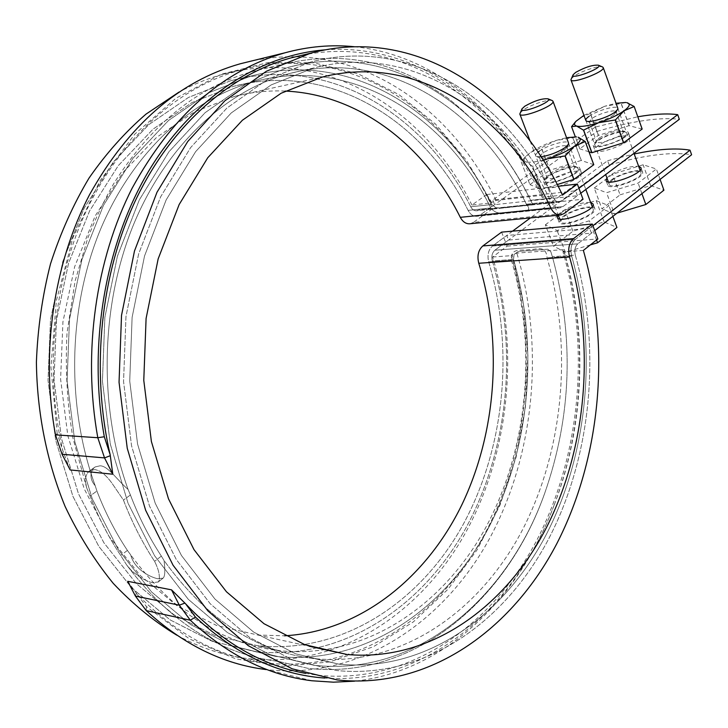 <?xml version="1.0" encoding="UTF-8"?>
<svg xmlns="http://www.w3.org/2000/svg" width="728" height="728" viewBox="0 0 728 728"><rect width="100%" height="100%" fill="white"/><g stroke="black" fill="none" stroke-linecap="round" stroke-linejoin="round"><path stroke-width="0.55" stroke-dasharray="3.64 2.73" d="M577.431 195.723L575.593 190.8L492.756 200.018L494.594 204.677L577.431 195.723L562.99 206.561L559.959 207.862L477.122 216.262C473.455 216.607 470.443 214.642 468.095 210.383C423.341 120.011 329.966 60.97 233.451 86.332C329.966 60.97 423.341 120.011 468.095 210.383C470.443 214.642 473.455 216.607 477.122 216.262L480.143 215.006L596.924 131.468L595.313 127.054L637.81 116.771M595.313 127.054L492.756 200.018M578.942 188.297L561.679 201.165L559.659 202.038C557.175 202.275 555.136 200.873 553.535 197.816L530.63 200.3L532.386 203.794L530.721 204.968L501.383 208.053L495.732 207.671L491.846 204.504C445.545 110.447 350.031 49.741 250.796 76.058L208.417 92.92L168.487 120.511L132.933 158.276L103.467 205.351L81.945 259.559L69.515 319.155L67.076 380.617L74.829 441.723L92.238 498.771L118.391 549.722L151.651 592.019L190.254 624.369L232.35 645.918L275.785 656.41C363.081 665.692 442.706 611.393 486.477 531.731C530.084 451.041 539.448 348.821 513.504 259.441L514.123 254.418L518.391 251.406L547.775 249.204L550.841 251.724L552.37 256.72C574.392 336.837 571.817 415.734 544.653 493.42C507.762 597.506 416.88 676.94 313.923 665.255L269.824 654.572L227.491 632.614L188.252 599.28L154.618 555.783L128.037 503.221L110.31 444.18L102.43 381.226L104.859 317.408L117.408 256.174L139.303 199.927L168.996 151.697L205.105 112.694L245.3 84.539L288.179 67.322C388.343 40.622 484.475 104.095 530.63 200.3L532.386 203.794L530.721 204.968L501.383 208.053L495.732 207.671L491.846 204.504C445.545 110.447 350.031 49.741 250.796 76.058L208.417 92.92L168.487 120.511L132.933 158.276L103.467 205.351L81.945 259.559L69.515 319.155L67.076 380.617L74.829 441.723L92.238 498.771L118.391 549.722L151.651 592.019L190.254 624.369L232.35 645.918L275.785 656.41C363.081 665.692 442.706 611.393 486.477 531.731C530.084 451.041 539.448 348.821 513.504 259.441L514.123 254.418L518.391 251.406L547.775 249.204L550.841 251.724L552.37 256.72C574.392 336.837 571.817 415.734 544.653 493.42C507.762 597.506 416.88 676.94 313.923 665.255L269.824 654.572L227.491 632.614L188.252 599.28L154.618 555.783L128.037 503.221L110.31 444.18L102.43 381.226L104.859 317.408L117.408 256.174L139.303 199.927L168.996 151.697L205.105 112.694L245.3 84.539L288.179 67.322C388.343 40.622 484.475 104.095 530.63 200.3L553.535 197.816C507.416 100.309 411.156 35.208 310.392 62.135C411.156 35.208 507.416 100.309 553.535 197.816C555.136 200.873 557.175 202.275 559.659 202.038L476.831 210.747L478.851 209.91L561.679 201.165L559.659 202.038L476.831 210.747L478.851 209.91L561.679 201.165L575.593 190.8M621.111 131.468C625.425 130.876 627.836 131.249 628.355 132.587C630.903 138.002 593.884 151.588 593.22 145.509C591.591 142.051 609.837 132.887 621.111 131.468M572.718 166.667C576.858 166.175 579.188 166.621 579.706 168.004C582.418 173.828 544.417 188.106 543.634 181.572C541.869 177.778 561.224 167.886 572.718 166.667M592.929 225.744L575.411 239.385C571.28 243.316 570.042 248.912 571.68 256.156C597.524 347.174 588.806 451.806 546.328 534.425C503.64 616.298 425.37 672.599 339.021 664.173L295.604 653.817L253.59 632.04L214.887 598.998L181.463 555.51L155.173 503.112L137.574 444.044L129.73 381.081L132.114 317.335L144.535 255.983L166.148 199.936L195.623 151.661L231.231 112.958L271.107 84.939L313.349 68.077L289.526 73.519C227.091 89.872 166.794 144.353 133.615 224.442C100.582 304.732 98.216 406.324 128.064 489.407L130.412 494.976C138.866 517.162 149.176 537.537 161.352 556.101L164.064 560.56C165.329 570.606 165.001 576.476 163.081 578.159L157.676 578.733C150.077 577.095 134.343 569.332 130.685 554.854C172.909 612.348 222.586 644.298 279.725 650.714C364.937 659.486 442.97 606.051 485.649 527.745C528.264 448.421 537.128 347.82 511.438 260.351C509.9 246.938 522.613 251.033 528.81 249.659C536.099 249.968 546.027 244.217 547.092 257.867C572.981 347.948 563.936 450.659 521.485 531.777C478.696 612.339 400.5 667.167 314.724 658.658C400.5 667.167 478.696 612.339 521.485 531.777C563.936 450.659 572.981 347.948 547.092 257.867C546.027 244.217 536.099 249.968 528.81 249.659C522.613 251.033 509.9 246.938 511.438 260.351C537.128 347.82 528.264 448.421 485.649 527.745C442.97 606.051 364.937 659.486 279.725 650.714C222.586 644.298 172.909 612.348 130.685 554.854L127.409 550.413C115.406 532.359 105.242 512.576 96.924 491.045L95.204 485.713C88.898 478.733 90.245 470.142 95.222 466.921L100.1 465.793C108.217 466.011 116.744 479.643 128.064 489.407L130.412 494.976C138.866 517.162 149.176 537.537 161.352 556.101L164.064 560.56C206.625 619.473 256.838 652.17 314.724 658.658C256.838 652.17 206.625 619.473 164.064 560.56C165.329 570.606 165.001 576.476 163.081 578.159L157.676 578.733C150.077 577.095 134.343 569.332 130.685 554.854L127.409 550.413C115.406 532.359 105.242 512.576 96.924 491.045L95.204 485.713C88.898 478.733 90.245 470.142 95.222 466.921L100.1 465.793C108.217 466.011 116.744 479.643 128.064 489.407C98.216 406.324 100.582 304.732 133.615 224.442C166.794 144.353 227.091 89.872 289.526 73.519C387.514 47.93 480.971 109.701 526.353 204.204C534.197 213.495 520.411 209.937 513.959 211.784C506.997 211.375 498.025 217.026 490.772 207.971C445.973 116.116 352.152 55.838 255.2 81.363C192.993 97.78 133.861 150.532 100.846 228.574C68.387 306.306 65.647 404.477 95.204 485.713C65.647 404.477 68.387 306.306 100.846 228.574C133.861 150.532 192.993 97.78 255.2 81.363L233.451 86.332L192.056 102.548L153.071 129.129L118.318 165.602L89.608 210.883L68.55 263.272L56.429 320.52L54.018 379.934L61.507 438.629L78.469 493.757L103.895 542.77L136.318 583.601L173.983 614.805L215.006 635.571L257.539 645.681C342.287 654.49 420.083 602.311 462.808 525.134C505.332 447.283 514.341 348.02 488.706 261.925C487.087 255.073 488.342 249.768 492.474 246.028L506.715 235.481L508.517 240.058L591.455 233.16L577.823 243.825L594.74 230.585M508.517 240.058L494.876 250.223L577.823 243.825C575.056 246.474 574.21 250.241 575.302 255.109L552.37 256.72L575.302 255.109C601.374 348.002 592.255 454.581 548.757 538.738C505.032 622.121 424.979 679.488 336.591 670.515L292.41 659.823L249.64 637.519L210.246 603.767L176.222 559.386L149.458 505.96L131.541 445.736L123.551 381.545L125.971 316.571L138.611 254.017L160.615 196.879L190.609 147.629L226.845 108.117L267.422 79.47L310.392 62.135L288.179 67.322L310.392 62.135L267.422 79.47L226.845 108.117L190.609 147.629L160.615 196.879L138.611 254.017L125.971 316.571L123.551 381.545L131.541 445.736L149.458 505.96L176.222 559.386L210.246 603.767L249.64 637.519L292.41 659.823L336.591 670.515C424.979 679.488 505.032 622.121 548.757 538.738C592.255 454.581 601.374 348.002 575.302 255.109C574.21 250.241 575.056 246.474 577.823 243.825L494.876 250.223C492.101 252.743 491.254 256.311 492.328 260.924L513.504 259.441L492.328 260.924C518.181 348.803 508.772 449.931 465.219 529.22C421.457 607.825 341.869 660.96 255.146 651.615C341.869 660.96 421.457 607.825 465.219 529.22C508.772 449.931 518.181 348.803 492.328 260.924C491.254 256.311 492.101 252.743 494.876 250.223L609.19 165.065C644.198 155 671.671 151.57 691.6 154.755M512.548 231.158L492.474 246.028L575.411 239.385C571.28 243.316 570.042 248.912 571.68 256.156C597.524 347.174 588.806 451.806 546.328 534.425C503.64 616.298 425.37 672.599 339.021 664.173L295.604 653.817L253.59 632.04L214.887 598.998L181.463 555.51L155.173 503.112L137.574 444.044L129.73 381.081L132.114 317.335L144.535 255.983L166.148 199.936L195.623 151.661L231.231 112.958L271.107 84.939L313.349 68.077C411.739 42.169 505.833 105.924 550.896 201.601C553.262 206.115 556.283 208.208 559.959 207.862C556.283 208.208 553.262 206.115 550.896 201.601C505.833 105.924 411.739 42.169 313.349 68.077L289.526 73.519C387.514 47.93 480.971 109.701 526.353 204.204C534.197 213.495 520.411 209.937 513.959 211.784C506.997 211.375 498.025 217.026 490.772 207.971C445.973 116.116 352.152 55.838 255.2 81.363L233.451 86.332L192.056 102.548L153.071 129.129L118.318 165.602L89.608 210.883L68.55 263.272L56.429 320.52L54.018 379.934L61.507 438.629L78.469 493.757L103.895 542.77L136.318 583.601L173.983 614.805L215.006 635.571L257.539 645.681C342.287 654.49 420.083 602.311 462.808 525.134C505.332 447.283 514.341 348.02 488.706 261.925C487.087 255.073 488.342 249.768 492.474 246.028L575.411 239.385L589.644 228.31L506.715 235.481M494.594 204.677L480.143 215.006L477.122 216.262L559.959 207.862L562.99 206.561L580.78 193.22M609.19 165.065L607.607 160.706L530.412 217.918M607.607 160.706L634.215 153.972M606.925 177.951L609.381 175.694C619.646 169.224 629.392 166.075 638.629 166.257M557.803 215.27L561.042 212.066C571.544 205.369 581.417 202.166 590.654 202.457M90.035 495.968L86.741 487.978L85.276 480.644C85.677 475.83 87.205 472.508 89.872 470.688L94.731 469.578C100.382 470.443 106.224 475.111 112.23 483.583L123.442 500.072C131.977 522.295 142.36 542.715 154.582 561.352C157.466 567.003 159.041 571.899 159.286 576.03L159.459 579.825L158.304 581.927L152.598 582.719C146.647 581.435 139.703 577.504 131.768 570.925L126.663 564.992L120.721 555.482C108.672 537.373 98.444 517.535 90.035 495.968L86.741 487.978L85.276 480.644C85.667 475.83 87.205 472.508 89.872 470.688L94.731 469.578C100.382 470.443 106.224 475.111 112.23 483.583L123.442 500.072C131.977 522.295 142.36 542.715 154.582 561.352C157.466 567.003 159.041 571.899 159.286 576.03L159.459 579.825L158.304 581.927L152.598 582.719C146.647 581.435 139.703 577.504 131.768 570.925L126.663 564.992L120.721 555.482C108.672 537.373 98.444 517.535 90.035 495.968L96.924 491.045L90.035 495.968M596.924 131.468C632.068 121.003 659.541 116.953 679.333 119.328M622.759 136.036C627.072 135.463 629.483 135.845 630.011 137.201C632.577 142.679 595.595 156.238 594.903 150.095C593.265 146.601 611.484 137.428 622.759 136.036M574.465 171.362C578.605 170.88 580.944 171.344 581.463 172.736C584.202 178.633 546.237 192.874 545.427 186.277C543.643 182.437 562.981 172.545 574.465 171.362M470.734 206.788C424.925 114.678 329.384 54.427 230.567 80.781L188.452 97.452L148.794 124.643L113.45 161.871L84.239 208.053L62.817 261.47L50.487 319.82L48.039 380.371L55.665 440.185L72.937 496.387L98.808 546.355L131.795 588.015L170.124 619.892L211.866 641.159L255.146 651.615L211.866 641.159L170.124 619.892L131.795 588.015L98.808 546.355L72.937 496.387L55.665 440.185L48.039 380.371L50.487 319.82L62.817 261.47L84.239 208.053L113.45 161.871L148.794 124.643L188.452 97.452L230.567 80.781C329.384 54.427 424.925 114.678 470.734 206.788C472.326 209.664 474.356 210.983 476.831 210.747C474.356 210.983 472.326 209.664 470.734 206.788L491.846 204.504L470.734 206.788M562.79 216.662C571.817 209.455 594.121 203.858 594.84 208.709C597.761 215.106 560.041 229.102 559.04 222.031L562.79 216.662M611.02 180.18C619.583 173.328 641.95 167.658 642.578 172.272C645.317 178.224 608.553 191.519 607.689 184.93L611.02 180.18M55.465 434.853L57.184 433.615L62.899 450.85C43.662 368.905 53.881 276.922 88.88 205.542C124.188 134.252 181.363 86.259 240.813 69.988C344.126 41.878 443.516 106.106 490.39 202.994L471.88 205.023L486.768 194.531L492.383 208.781L583.019 199.226M486.768 194.531L558.121 186.286M492.383 208.781L473.428 222.377L564.064 213.541M470.088 223.751L473.428 222.377M285.249 91.082C268.45 90.336 251.57 92.092 234.616 96.36L194.458 111.821L156.647 137.337L122.95 172.445L95.104 216.089L74.693 266.621L62.936 321.849L60.597 379.17L67.841 435.79L84.266 488.97L108.891 536.236L140.304 575.575L176.813 605.587L216.58 625.479L257.812 635.025L284.53 635.808M501.592 232.132L507.125 246.146L492.601 257.011C519.637 347.229 510.228 451.287 465.41 532.978C420.393 613.95 338.083 668.841 248.294 658.667L266.348 662.99C219.055 657.275 175.848 634.197 136.727 593.757L127.773 581.308M471.88 205.023C425.097 109.382 325.926 46.283 223.123 74.247C208.144 78.315 193.439 84.257 179.024 92.083M176.877 635.226C200.136 647.884 223.942 655.691 248.294 658.667M70.161 469.933L62.899 450.85M325.143 49.85C416.389 42.943 497.961 104.695 540.859 191.746L543.206 196.542L542.706 195.25L496.141 200.4L490.39 202.994M354.318 46.719C433.852 54.664 501.765 112.64 540.167 190.063L542.706 195.25M543.206 196.542L542.123 197.334L562.471 195.104M564.045 251.069C587.951 332.614 584.766 425.37 554.336 504.65L553.771 506.078C584.557 425.862 587.742 332.068 563.481 249.622L564.045 251.069L562.99 251.897C590.217 346.483 581.062 455.291 536.272 541.241C491.273 626.38 408.508 685.003 317.19 675.147L305.76 673.418M554.336 504.65C515.988 606.934 427.236 685.503 324.934 678.068M57.184 433.615L50.942 367.103L56.384 300.509L73.073 237.437L99.818 181.108L134.844 134.098L175.994 98.18L221.003 74.302L267.649 62.653L313.959 62.799L358.231 73.874L399.062 94.704L435.389 123.96L466.393 160.26L491.473 202.22M496.141 200.4C456.329 118.691 381.7 58.659 295.723 56.784M295.368 56.784C280.79 56.493 266.13 57.912 251.397 61.043M492.601 257.011L511.156 255.665C538.247 347.038 528.901 452.343 484.075 535.153C439.039 617.226 356.574 673.082 266.348 662.99M583.365 250.414L562.99 251.897M302.075 55.255C402.83 34.434 496.642 100.737 542.123 197.334M511.156 255.665L512.212 254.864L523.459 304.413L527.891 355.501L525.425 406.87L516.07 457.257L499.918 505.341L477.149 549.776L448.111 589.125L413.304 621.93L373.473 646.682L329.657 661.925L283.201 666.338L235.79 658.885L189.444 638.947L146.401 606.542L136.727 593.757M553.771 506.078C518.9 598.143 444.744 671.644 354.563 681.171M563.481 249.622L516.835 253.08L512.212 254.864M507.125 246.146L597.861 238.957M311.984 680.771L266.248 669.587C358.804 680.298 443.288 622.986 489.307 538.984C535.116 454.208 544.59 346.51 516.835 253.08M591.455 233.16L589.644 228.31M545.354 224.816L564.928 210.064L596.205 200.591L608.908 205.687L589.371 220.793L557.066 230.448L545.354 224.816L553.553 246.164L572.936 231.204L604.113 221.931L616.925 227.445M564.064 216.544C572.272 209.983 592.565 204.896 593.211 209.309C595.85 215.124 561.579 227.846 560.66 221.412L564.064 216.544M596.55 239.994L589.371 220.793M612.858 216.398L608.908 205.687M590.335 244.899L565.383 252.216L557.066 230.448M565.383 252.216L553.553 246.164M604.113 221.931L596.205 200.591M572.936 231.204L564.928 210.064M519.956 113.131L523.578 109.792C531.094 104.595 548.375 98.963 552.097 100.528M521.221 161.907L529.948 184.63L521.221 161.907L525.889 161.662L532.514 166.248L541.368 189.435L529.948 184.63M543.179 160.078C534.871 162.226 529.11 162.754 525.889 161.662C523.605 160.715 523.55 158.977 525.734 156.438L530.439 152.434L524.451 157.867L521.248 161.844M549.968 170.243L541.295 147.82L530.439 152.434C537.282 147.811 545.864 143.807 556.183 140.413L541.45 147.748L549.968 170.243L581.208 160.451L572.79 137.747L556.183 140.413L566.548 137.692M557.229 184.548L541.505 189.417L532.65 166.23L543.361 160.369M539.284 151.197C547.592 145.09 567.558 139.485 568.541 143.043M541.068 156.793L536.381 156.475C534.998 155.656 535.535 154.227 537.992 152.17M529.975 184.575L549.813 170.316M593.775 164.701L581.208 160.451M574.665 173.137C578.087 170.543 578.942 168.732 577.222 167.713C573.6 165.456 556.174 170.762 548.803 176.312L545.472 179.661C541.732 185.667 565.101 180.526 574.665 173.137M576.53 136.9L572.918 137.719L581.344 160.433M563.963 150.487L566.721 147.757L566.875 146.792C566.53 143.543 549.413 148.23 542.315 153.472L539.302 157.239L539.921 157.903C546.191 158.677 554.208 156.211 563.963 150.487M549.913 173.519C559.441 167.84 567.385 165.438 573.737 166.293L574.428 167.031C576.476 171.453 547.556 182.319 546.946 177.377L547.119 176.322L549.913 173.519M594.23 187.997L612.557 174.201L643.143 164.774L656.383 168.978L638.128 183.092L606.551 192.692L594.23 187.997L601.938 208.818L620.083 194.822L612.557 174.201M612.293 180.034C620.074 173.801 640.422 168.641 640.986 172.836C643.47 178.251 610.064 190.336 609.263 184.348L612.293 180.034M620.083 194.822L650.586 185.585L643.143 164.774M660.096 179.425L656.383 168.978M650.586 185.585L663.918 190.19M641.923 193.639L638.128 183.092M617.053 213.113L614.359 213.923L606.551 192.692M614.359 213.923L601.938 208.818M571.052 78.97L574.255 76.021C581.445 71.035 598.971 65.356 602.447 66.921M571.58 126.627L579.779 148.776L598.334 135.435L590.326 113.513L580.17 117.736L575.311 122.04M579.779 148.776L575.311 136.8M589.034 151.833L579.761 148.831M623.741 137.173C626.781 134.862 627.545 133.26 626.007 132.359C622.567 130.176 604.977 135.508 597.952 140.813L594.994 143.771C591.4 149.431 614.723 144.144 623.741 137.173M599.108 138.047C608.471 132.542 616.307 130.176 622.631 130.94L623.25 131.613C625.17 135.717 597.005 146.064 596.478 141.469L599.108 138.047M642.169 129.047L629.047 125.653L598.334 135.435M629.047 125.653L621.13 103.522L604.923 106.206L616.025 103.276M625.853 102.484L621.13 103.522M583.965 115.333L604.923 106.206L590.326 113.513M589.007 116.343C596.905 110.52 616.998 104.859 617.826 108.281M613.577 115.151L616.161 111.885C615.861 108.809 598.698 113.541 591.973 118.518L589.298 121.849L589.853 122.45C596.086 123.132 603.994 120.693 613.577 115.151M629.183 125.635L621.266 103.503M598.489 135.372L590.481 113.441M571.68 256.156L547.092 257.867L571.68 256.156M511.438 260.351L488.706 261.925L511.438 260.351M130.412 494.976L123.442 500.072L130.412 494.976M526.353 204.204L550.896 201.601L526.353 204.204M468.095 210.383L490.772 207.971L468.095 210.383M562.99 206.561L480.143 215.006L562.99 206.561M161.352 556.101L154.582 561.352L161.352 556.101M127.409 550.413L120.721 555.482L127.409 550.413M62.053 454.245L63.236 451.779M146.401 606.542L146.228 610.601M136.291 593.184L135.408 596.077M95.222 466.921L89.872 470.688L95.222 466.921M339.021 664.173L314.724 658.658L339.021 664.173M163.081 578.159L157.994 582.163L163.081 578.159M279.725 650.714L257.539 645.681L279.725 650.714M532.004 203.048L531.886 202.748C523.423 185.622 515.615 171.881 500.764 151.133C484.803 131.04 467.048 113.286 447.502 97.871C430.621 86.632 417.39 78.933 407.817 74.775C367.986 57.075 325.862 53.681 281.463 64.583L281.463 64.583C325.862 53.681 367.986 57.075 407.817 74.775C417.39 78.933 430.621 86.632 447.502 97.871C467.048 113.286 484.803 131.04 500.764 151.133C515.615 171.881 523.423 185.622 531.886 202.748L532.004 203.048M544.653 493.42L544.453 493.957C507.243 599.18 414.287 680.753 307.689 668.286L278.851 661.488C220.384 654.281 169.651 622.112 126.663 564.992C169.651 622.112 220.384 654.281 278.851 661.488L307.689 668.286C414.287 680.753 507.243 599.18 544.453 493.957L544.653 493.42M86.741 487.978L72.946 438.192C67.122 403.458 65.147 368.359 67.022 332.878L75.102 280.981L87.669 238.447C95.131 219.328 103.731 201.201 113.468 184.048C151.078 124.306 197.661 86.714 253.208 71.28L281.463 64.583L253.208 71.28C197.661 86.714 151.078 124.306 113.468 184.048C103.731 201.201 95.131 219.328 87.669 238.447L75.102 280.981L67.022 332.878C65.147 368.359 67.122 403.458 72.946 438.192L86.741 487.978M250.796 76.058L230.567 80.781L250.796 76.058M275.794 656.41L255.146 651.615L275.794 656.41M594.84 208.709L593.111 204.049M559.04 222.031L557.366 217.617M642.578 172.272L640.959 167.722M607.689 184.93L606.096 180.58M543.634 181.572L545.427 186.277M579.706 168.004L581.463 172.736M593.22 145.509L594.903 150.095M628.355 132.587L630.011 137.201M257.812 635.025L309.227 646.246M234.616 96.36L322.14 77.104M540.859 191.746L540.167 190.063M317.19 675.147L337.337 679.961M223.123 74.247L240.813 69.988M560.032 215.051L560.724 214.988M530.111 141.086L558.303 215.215M559.741 218.992L560.66 221.412M568.604 143.198L585.812 189.444M592.228 206.679L593.211 209.309M525.734 156.438L524.451 157.867M566.721 147.757L568.413 144.335M539.921 157.903L536.381 156.475M539.302 157.239L546.946 177.377M566.875 146.792L574.428 167.031M547.119 176.322L545.472 179.661M573.737 166.293L577.222 167.713M585.785 120.311L605.678 174.556M608.362 181.882L609.263 184.348M617.872 108.408L633.988 153.326M640.048 170.206L640.986 172.836M596.632 140.522L594.994 143.771M622.631 130.94L626.007 132.359M616.015 112.749L617.699 109.418M589.853 122.45L586.44 121.021M589.298 121.849L596.478 141.469M616.161 111.885L623.25 131.613"/><path stroke-width="1.09" d="M637.81 116.771C654.235 113.959 667.54 113.259 677.713 114.669L578.942 188.297M580.78 193.22L679.333 119.328L677.713 114.669M594.74 230.585L691.6 154.755L690.008 150.168L592.929 225.744M530.412 217.918L512.548 231.158M634.215 153.972C657.621 149.058 676.221 147.784 690.008 150.168M638.629 166.257L640.959 167.722C643.661 173.619 606.879 186.95 606.033 180.417L606.925 177.951M590.654 202.457L593.111 204.049C596.005 210.383 558.258 224.415 557.284 217.399L557.803 215.27M583.019 199.226L577.359 184.066L562.471 195.104C515.351 93.339 415.397 24.652 310.356 53.271L266.366 71.262L224.834 100.837L187.724 141.541L157.002 192.238L134.471 251.033L121.521 315.388L119.046 382.246L127.245 448.284L145.627 510.246L173.064 565.228L207.935 610.919L248.294 645.718L292.092 668.777L337.337 679.961C429.038 689.707 511.866 629.993 556.82 543.634C601.555 456.447 610.628 346.273 583.365 250.414L597.861 238.957L592.301 224.06L573.564 238.62C569.032 242.934 567.685 249.058 569.524 256.993C595.204 345.145 587.269 446.965 546.528 527.418C505.578 607.17 430.175 662.043 347.001 654.49L304.85 644.699L264.046 623.741L226.463 591.782L194.003 549.64L168.477 498.807L151.388 441.477L143.78 380.353L146.091 318.473L158.149 258.913L179.152 204.541L207.771 157.73L242.369 120.266L281.108 93.239L322.14 77.104C416.935 52.753 507.653 114.888 550.878 208.099C553.435 213.049 556.711 215.342 560.724 214.988L564.064 213.541L583.019 199.226M558.121 186.286L577.359 184.066M592.301 224.06L501.592 232.132L482.846 245.937C478.314 250.023 476.949 255.801 478.769 263.263L569.524 256.993M285.249 91.082C359.732 94.322 424.897 146.128 460.296 217.326C462.826 221.967 466.093 224.106 470.088 223.751L560.032 215.051M284.53 635.808C360.433 631.44 426.235 577.859 461.734 505.041C496.915 431.659 502.784 341.578 478.769 263.263M179.024 92.083L146 114.132C125.079 132.178 106.088 153.499 89.016 178.105C73.328 204.368 60.488 232.96 50.505 263.873C42.37 295.741 37.674 328.501 36.4 362.144C37.001 412.63 46.892 462.043 65.092 506.415C78.615 534.925 94.667 560.578 113.24 583.365C132.96 604.249 154.172 621.53 176.877 635.226M302.075 55.255L290.618 58.013C230.448 74.529 172.336 124.188 136.409 198.498C100.792 272.909 90.427 369.142 110.165 454.763L112.804 474.21L70.161 469.933L62.053 454.245L104.532 457.903L97.798 437.728C82.41 352.325 95.814 259.405 132.241 188.006C172.036 115.525 222.941 70.461 284.948 52.807C308.308 46.446 331.431 44.417 354.318 46.719M110.165 454.763L104.313 436.755C87.497 343.498 105.778 241.678 150.032 168.841C194.603 96.069 260.942 54.809 325.143 49.85M354.563 681.171L333.397 682.182L311.984 680.771C268.532 675.529 227.982 655.346 190.317 620.22L179.306 605.177L171.535 589.853L127.773 581.308L135.408 596.077L146.228 610.601C183.274 644.599 223.278 664.264 266.248 669.587M305.76 673.418C261.998 665.519 221.94 642.305 185.576 603.767L171.535 589.853M324.934 678.068C278.724 674.792 235.554 654.463 195.432 617.062L185.576 603.767M251.397 61.043L240.167 63.8C178.879 81.236 128.656 124.888 89.508 194.758C53.654 263.554 40.45 352.789 55.465 434.853L62.053 454.245M112.804 474.21L104.532 457.903L110.256 455.719M612.858 216.398L616.925 227.445L597.588 242.779L596.55 239.994M597.588 242.779L590.335 244.899M524.897 106.142L522.003 108.8C518.745 114.997 553.671 101.611 548.02 98.817C542.278 98.289 534.57 100.728 524.897 106.142M552.097 100.528L553.007 101.301C555.155 105.733 520.183 119.119 519.81 114.023L521.985 108.845M565.192 155.938L574.374 146.282L585.239 141.532L593.775 164.701L573.946 179.352L565.192 155.938L547.856 158.713L543.179 160.078M585.239 141.532L578.132 137.219C581.881 138.602 580.625 141.623 574.374 146.282C567.449 151.06 558.604 155.201 547.856 158.713L543.361 160.369M565.028 156.01L573.782 179.425L557.229 184.548M566.548 137.692L576.53 136.9M568.541 143.043L568.413 144.335L565.119 147.584C557.684 152.343 549.667 155.41 541.068 156.793M537.992 152.17L539.284 151.197M593.757 164.756L585.212 141.587M641.923 193.639L645.845 204.513L663.918 190.19L660.096 179.425M645.845 204.513L617.053 213.113M575.648 72.418L573.091 74.766C570.024 80.471 603.721 67.786 598.452 65.202C592.729 64.765 585.121 67.176 575.648 72.418M602.447 66.921L603.23 67.604C605.259 71.717 571.225 84.493 570.925 79.762L573.091 74.766M642.151 129.102L634.152 106.479L642.169 129.047L623.659 142.724L615.442 119.929L598.543 122.723C588.178 125.944 580.871 127.063 576.612 126.071C574.119 125.289 573.919 123.678 576.021 121.258L583.965 115.333M615.442 119.929L624.005 110.82C617.526 115.288 609.036 119.256 598.543 122.723L583.51 130.157L576.612 126.071L571.562 126.681L575.311 122.04M575.311 136.8L571.562 126.681M583.51 130.157L591.819 152.734L589.034 151.833M591.819 152.734L623.659 142.724M616.025 103.276L625.853 102.484M591.946 152.716L583.638 130.139M623.505 142.797L615.287 120.002M634.152 106.479L626.817 102.648C630.766 103.758 629.829 106.488 624.005 110.82L634.134 106.534M617.826 108.281L617.699 109.418L614.787 112.276C607.671 117.581 589.525 123.15 586.44 121.021C585.021 120.147 585.876 118.591 589.007 116.343M482.846 245.937L573.564 238.62M460.296 217.326L550.878 208.099M104.313 436.755L97.798 437.728L55.465 434.853M135.408 596.077L179.306 605.177L184.867 603.112M146.228 610.601L190.317 620.22L195.432 617.062M309.227 646.246L347.001 654.49M290.618 58.013L310.356 53.271M240.167 63.8L284.948 52.807M548.02 98.817L552.452 100.673M519.874 114.178L530.111 141.086M558.303 215.215L559.741 218.992M553.007 101.301L568.604 143.198M585.812 189.444L592.228 206.679M598.452 65.202L602.729 67.04M570.961 79.88L585.785 120.311M605.678 174.556L608.362 181.882M603.23 67.604L617.872 108.408M633.988 153.326L640.048 170.206M576.021 121.258L574.883 122.495"/></g></svg>
